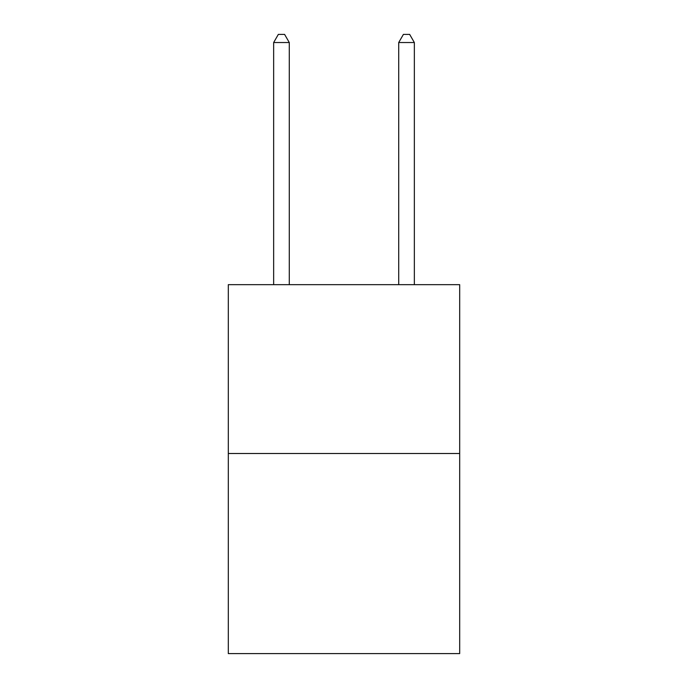 <?xml version="1.0" encoding="UTF-8"?>
<svg xmlns="http://www.w3.org/2000/svg" width="688" height="688" viewBox="0 0 688 688"><rect width="100%" height="100%" fill="white"/><g stroke="black" fill="none" stroke-linecap="round" stroke-linejoin="round"><path stroke-width="1.03" d="M459.687 453.495L459.687 284.66L228.313 284.66L228.313 653.6L459.687 653.6L459.687 453.495L228.313 453.495M289.287 284.66L289.287 42.527L273.652 42.527L273.652 284.66M273.652 42.527L278.339 34.4L284.591 34.4L289.287 42.527M414.348 284.66L414.348 42.527L398.713 42.527L398.713 284.66M398.713 42.527L403.409 34.4L409.661 34.4L414.348 42.527"/></g></svg>
